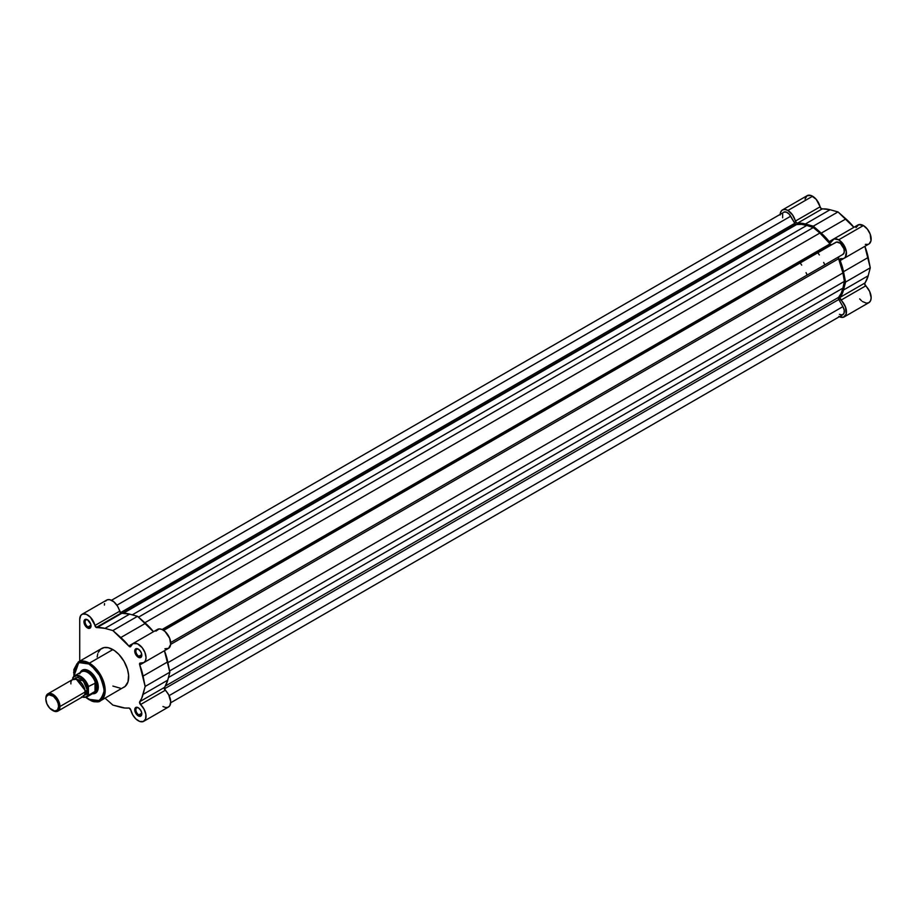<?xml version="1.0" encoding="UTF-8"?>
<svg xmlns="http://www.w3.org/2000/svg" width="917" height="917" viewBox="0 0 917 917"><rect width="100%" height="100%" fill="white"/><g stroke="black" fill="none" stroke-linecap="round" stroke-linejoin="round"><path stroke-width="1.38" d="M780.184 214.223A10.97 6.339 60 0 1 782.43 209.947A10.97 6.339 60 0 1 787.921 210.486L812.6 196.238A10.97 6.339 -120 0 0 807.12 195.688L805 199.058M869.121 243.865L870.99 240.747L870.187 234.11L867.333 229.078L863.39 225.559A10.97 6.339 -120 0 0 857.911 225.009L833.221 239.268A10.97 6.339 60 0 1 838.7 239.807L863.39 225.559L858.771 224.654L855.974 227.611M780.161 214.968L780.745 211.884L782.43 209.947L784.952 209.454L787.921 210.486L792.529 214.91L796.483 222.911L805.378 224L813.31 226.167L829.507 241.916L831.283 241.87A10.97 6.339 60 0 1 833.221 239.268M859.653 298.862L861.51 300.765M862.496 301.544L866.405 303.16L868.88 302.667L870.542 300.765L871.15 297.75L869.66 291.491L864.674 284.006L868.193 275.765L870.267 267.81L864.857 246.318A44.142 25.481 -120 0 1 868.193 257.459L870.267 267.81L845.577 282.058L842.115 293.956L839.972 297.887L845.508 307.035L846.185 314.118L843.445 317.248L838.803 316.434M865.361 244.369L868.101 244.358M844.19 258.273A10.97 6.339 60 0 1 840.969 258.651L840.064 259.098L840.167 260.577A1.994 1.146 60 0 1 840.385 258.72A1.994 1.146 60 0 1 840.969 258.651L843.411 258.605L845.268 257.345L846.38 251.877L843.766 244.908L838.7 239.807A10.97 6.339 60 0 1 845.875 249.481A10.97 6.339 60 0 1 844.19 258.273L868.88 244.014A10.97 6.339 -120 0 0 870.565 235.222A10.97 6.339 -120 0 0 863.39 225.559L838.7 239.807L834.092 238.901L831.283 241.87A1.994 1.146 60 0 1 830.928 242.34A1.994 1.146 60 0 1 829.22 241.607A44.142 25.481 60 0 0 821.242 233.147L845.921 218.899L838 211.919L813.31 226.167L805.378 224L830.068 209.741A44.142 25.481 -120 0 0 822.091 208.984L797.412 223.232A1.994 1.146 60 0 1 795.337 221.112L820.027 206.864A1.994 1.146 -120 0 0 822.091 208.984L797.412 223.232A44.142 25.481 60 0 1 805.378 224L830.068 209.741L838 211.919L813.31 226.167L821.242 233.147L845.921 218.899A44.142 25.481 -120 0 1 853.887 227.336L838 211.919L830.068 209.741L821.173 208.663L816.176 199.298L811.087 195.539L807.12 195.688L782.43 209.947M840.167 260.577L845.577 282.058L843.502 271.707L868.193 257.459L843.502 271.707A44.142 25.481 60 0 0 840.167 260.577L843.846 258.445L840.167 260.577M844.19 316.915L868.88 302.667A10.97 6.339 -120 0 0 865.659 285.898L840.969 300.157A10.97 6.339 60 0 1 844.19 316.915A10.97 6.339 60 0 1 839.364 316.72M868.193 275.765L870.267 267.81L845.577 282.058L843.502 290.013L868.193 275.765L843.502 290.013A44.142 25.481 60 0 1 840.167 297.303L864.857 283.044A44.142 25.481 -120 0 0 868.193 275.765M864.857 283.044A1.994 1.146 -120 0 0 865.659 285.898L840.969 300.157A1.994 1.146 60 0 1 840.167 297.303L864.857 283.044M829.22 241.607L832.888 239.475L829.22 241.607M820.027 206.864A10.97 6.339 -120 0 0 812.6 196.238L787.921 210.486A10.97 6.339 60 0 1 795.337 221.112L820.027 206.864M831.811 244.69L836.671 242.042L840.373 243.326L843.972 248.816L844.248 252.267L842.895 254.41L170.688 642.508L842.895 254.41A6.981 4.035 -120 0 0 842.895 246.352A6.981 4.035 -120 0 0 835.914 242.317L163.696 630.415L835.914 242.317L831.593 244.77L830.034 243.865A42.893 24.77 -120 0 0 819.878 233.033L144.875 622.735L819.878 233.033L830.034 243.865L162.091 629.498L830.034 243.865A1.994 1.146 -120 0 0 830.813 244.587L163.146 630.059L830.813 244.587A1.994 1.146 -120 0 0 831.799 244.69M795.807 224.378A1.994 1.146 -120 0 0 796.586 224.562L123.302 613.278L796.586 224.562L801.469 224.356L806.742 225.444A42.893 24.77 -120 0 0 796.586 224.562L122.11 613.335L795.807 224.378A1.994 1.146 -120 0 1 794.81 223.324L120.368 612.716L794.81 223.324L795.807 224.378M168.441 677.514L842.918 288.11L844.374 281.37L169.588 670.957L844.374 281.37L842.918 288.11L168.441 677.514M838.608 297.349A42.893 24.77 -120 0 0 842.918 288.11L841.233 293.222L838.608 297.349A1.994 1.146 -120 0 0 838.791 299.504L164.349 688.896L838.791 299.504L842.895 306.622L838.642 299.206L838.608 297.349L165.324 686.065L838.608 297.349M169.106 695.636L842.895 306.622L169.106 695.636M170.688 702.777L842.895 314.68A6.981 4.035 -120 0 0 842.895 306.622L844.248 310.324L843.972 313.454L842.15 314.955L839.41 314.336M790.706 216.206A6.981 4.035 -120 0 0 783.726 212.182L786.247 212.079L789.101 214.051L794.81 223.324L790.706 216.206L116.906 605.22L790.706 216.206M132.266 614.848L806.742 225.444L813.31 227.554L138.524 617.141L813.31 227.554L819.878 233.033L813.31 227.554L806.742 225.444L132.266 614.848M164.934 648.766L168.59 648.33L170.665 644.387L838.608 258.732L842.918 272.945L167.914 662.659L842.918 272.945A42.893 24.77 -120 0 0 838.608 258.732L838.791 256.783A1.994 1.146 -120 0 0 838.608 258.732L170.665 644.364L169.668 638.266L165.037 631.469L162.068 629.486L159.226 628.902L155.89 631.137M842.918 272.945L844.374 281.37L842.918 272.945M782.648 217.776L782.648 213.409M783.107 212.687L111.507 600.28M73.887 676.448L73.887 669.548L77.062 663.621L81.682 661.914L88.892 663.988C96.136 667.163 101.237 676.001 104.206 690.501C101.237 701.574 96.136 704.52 88.892 699.339L100.561 700.737L105.077 692.644L102.693 679.222L89.385 663.14L88.892 663.988L96.113 670.247L100.732 677.285L103.541 684.999L104.125 692.197L101.627 698.834L97.397 701.276L91.883 700.726L85.911 697.275M138.57 707.913A4.195 2.419 -120 0 0 135.876 709.93A4.195 2.419 -120 0 0 138.834 714.905L138.272 715.879A4.986 2.877 60 0 1 134.742 709.769A4.986 2.877 60 0 1 138.272 707.729L135.338 707.844L134.81 710.606L136.92 714.79L140.232 716.326L141.527 715.249L141.734 713.002L140.771 710.366L138.272 707.729A4.986 2.877 60 0 1 141.803 713.839A4.986 2.877 60 0 1 138.272 715.879L138.834 714.905A4.195 2.419 60 0 1 136.094 711.202A4.195 2.419 60 0 1 136.736 707.855A4.195 2.419 60 0 1 138.57 707.913M87.78 619.949A4.195 2.419 -120 0 0 85.086 621.955A4.195 2.419 -120 0 0 88.055 626.93L87.482 627.916A4.986 2.877 60 0 1 83.963 621.806A4.986 2.877 60 0 1 87.482 619.766L84.547 619.881L84.226 623.514L86.794 627.434L89.442 628.351L90.749 627.274L90.749 624.168L87.482 619.766A4.986 2.877 60 0 1 91.012 625.875A4.986 2.877 60 0 1 87.482 627.916L88.055 626.93A4.195 2.419 60 0 1 85.315 623.239A4.195 2.419 60 0 1 85.957 619.881A4.195 2.419 60 0 1 87.78 619.949M138.57 649.27A4.195 2.419 -120 0 0 135.876 651.276A4.195 2.419 -120 0 0 138.834 656.251L138.272 657.237A4.986 2.877 60 0 1 134.742 651.127A4.986 2.877 60 0 1 138.272 649.087L135.338 649.202L134.81 651.953L136.92 656.148L140.232 657.672L141.527 656.595L141.734 654.36L140.771 651.723L138.272 649.087A4.986 2.877 60 0 1 141.803 655.197A4.986 2.877 60 0 1 138.272 657.237L138.834 656.251A4.195 2.419 60 0 1 136.094 652.56A4.195 2.419 60 0 1 136.736 649.202A4.195 2.419 60 0 1 138.57 649.27M83.229 670.545A12.471 7.198 60 0 1 89.178 671.003A12.471 7.198 -120 0 0 82.622 670.969M80.203 672.574A13.262 7.657 60 0 1 88.892 670.831L83.688 669.651L80.203 672.574M153.471 631.744L137.561 616.304L129.641 614.126L120.941 613.186A1.994 1.146 -120 0 0 121.663 613.37L96.973 627.629A1.994 1.146 60 0 1 96.251 627.446L120.941 613.186L117.41 605.999L113.777 601.747L109.685 599.661L107.289 599.81L105.489 601.174M129.503 646.634L130.856 646.256A1.994 1.146 60 0 1 130.501 646.737A1.994 1.146 60 0 1 129.503 646.634A1.994 1.146 60 0 1 128.781 645.992L129.503 646.634M138.272 720.762A10.97 6.339 60 0 1 130.856 710.136L129.068 708.027L124.907 708.027L112.883 705.081L105.019 698.158L112.883 705.081L120.803 707.259A44.142 25.481 60 0 0 128.781 708.016A1.994 1.146 60 0 1 130.856 710.136L132.724 714.87L135.842 718.905L139.648 721.415L143.339 721.519L145.62 718.917L145.86 714.343L143.992 709.059L140.542 704.543A1.994 1.146 60 0 1 139.739 701.688L140.542 704.543A10.97 6.339 60 0 1 143.763 721.312A10.97 6.339 60 0 1 138.272 720.762M141.757 654.566L138.834 656.251L141.757 654.566M90.978 625.245L88.055 626.93L90.978 625.245M141.757 713.208L138.834 714.905L141.757 713.208M122.901 687.716L124.047 687.177A22.34 12.895 -120 0 0 127.474 669.272A22.34 12.895 -120 0 0 112.883 649.58L89.385 663.14A22.34 12.895 60 0 1 103.988 682.833A22.34 12.895 60 0 1 100.561 700.737A22.34 12.895 60 0 1 89.385 699.625L85.992 697.344M162.962 706.514L165.656 707.511L168.029 707.259L169.76 705.803L170.711 701.757L168.682 694.811L164.246 688.392L167.754 680.15L169.84 672.195L164.418 650.715A44.142 25.481 -120 0 1 167.754 661.845L143.063 676.093L145.15 686.455L141.677 698.341L139.739 701.688L164.418 687.441A1.994 1.146 -120 0 0 165.22 690.295L140.542 704.543L165.22 690.295A10.97 6.339 -120 0 1 168.441 707.053L143.763 721.312M104.538 603.592L104.412 605.105M82.003 614.333A10.97 6.339 60 0 1 94.909 625.509L119.6 611.249A10.97 6.339 -120 0 0 106.681 600.085L82.003 614.333A10.97 6.339 60 0 0 79.722 619.365L79.722 661.157L79.722 619.365L80.799 615.422L82.599 614.058L86.336 614.321L90.405 617.221L96.251 627.446L104.951 628.386L112.883 630.564L128.781 645.992L132.461 643.872L128.781 645.992A44.142 25.481 60 0 0 120.803 637.544L112.883 630.564L137.561 616.304L145.494 623.285L120.803 637.544L145.494 623.285A44.142 25.481 -120 0 1 153.46 631.721M130.856 646.256L132.931 643.574L137.378 643.745L142.181 647.677L144.978 652.514L146.032 657.523L145.494 660.595L143.9 662.578L139.992 663.083L139.544 664.16L145.15 686.455L169.84 672.195L167.754 680.15L143.063 694.41A44.142 25.481 60 0 1 139.739 701.688L164.418 687.441A44.142 25.481 -120 0 0 167.754 680.15L143.063 694.41L145.15 686.455L169.84 672.195L167.754 661.845L143.063 676.093A44.142 25.481 60 0 0 139.739 664.963A1.994 1.146 60 0 1 139.957 663.106A1.994 1.146 60 0 1 140.542 663.037A10.97 6.339 60 0 0 143.763 662.659A10.97 6.339 60 0 0 143.763 649.993A10.97 6.339 60 0 0 132.782 643.654A10.97 6.339 60 0 0 130.856 646.256M85.797 697.401L89.041 699.66C95.013 702.204 98.853 702.571 100.561 700.737L125.09 686.443L128.002 681.847L128.598 675.107L127.474 669.272L124.047 661.375L118.923 654.451L114.43 650.554L108.286 647.711L104.102 647.585L100.664 649.19L98.279 652.411M97.764 653.798L97.156 656.95M112.883 686.065L120.322 688.208M73.864 676.345L78.782 662.555L88.892 663.988L89.385 663.14L78.22 662.028A22.34 12.895 60 0 1 89.385 663.14L112.883 649.58A22.34 12.895 -120 0 0 101.707 648.468L78.22 662.028L73.589 672.551M92.422 693.745L96.698 692.186L98.096 689.091L98.096 684.861L95.528 677.835L92.491 673.731L88.892 670.831A13.262 7.657 60 0 1 98.279 687.085A13.262 7.657 60 0 1 92.422 693.745M95.024 692.45A12.471 7.198 -120 0 0 98.268 686.753A12.471 7.198 60 0 1 95.7 692.14M141.791 713.495A4.195 2.419 60 0 1 140.931 715.111A4.195 2.419 60 0 1 138.834 714.905A4.195 2.419 -120 0 0 141.791 713.495M91.001 625.532A4.195 2.419 60 0 1 90.141 627.136A4.195 2.419 60 0 1 88.055 626.93A4.195 2.419 -120 0 0 91.001 625.532M141.791 654.853A4.195 2.419 60 0 1 140.931 656.469A4.195 2.419 60 0 1 138.834 656.251A4.195 2.419 -120 0 0 141.791 654.853M143.763 662.659L168.441 648.411A10.97 6.339 -120 0 0 168.441 635.745A10.97 6.339 -120 0 0 157.472 629.406L132.782 643.654M143.419 662.842L139.739 664.963L143.419 662.842M104.951 628.386L112.883 630.564L137.561 616.304L129.641 614.126L104.951 628.386L129.641 614.126A44.142 25.481 -120 0 0 121.663 613.37L96.973 627.629A44.142 25.481 60 0 1 104.951 628.386M120.941 613.186L96.251 627.446A1.994 1.146 60 0 1 94.909 625.509L119.6 611.249A1.994 1.146 -120 0 0 120.941 613.186M77.968 696.129L85.017 692.048C85.419 688.438 83.069 684.357 77.968 679.841C72.856 678.465 70.506 679.829 70.907 683.91M85.006 691.51A2.029 1.169 180 0 1 85.545 690.937L84.788 693.963L85.545 690.937A2.029 1.169 0 0 0 85.006 691.51M76.203 679.073L85.545 690.937L76.203 679.073M59.96 706.526A9.972 5.754 60 0 1 57.897 711.088A9.972 5.754 60 0 1 52.556 710.377A9.972 5.754 -120 0 0 52.899 710.595A9.972 5.754 -120 0 0 59.96 706.526L58.585 706.526A9.01 5.204 60 0 1 52.212 710.194A9.01 5.204 60 0 1 45.85 699.167L46.331 696.633L48.681 694.685L53.461 696.347L56.716 700.244L58.103 703.431L58.585 706.526L57.507 709.987L54.653 711.042L49.782 708.233L46.927 703.878L45.85 699.167A9.01 5.204 60 0 1 52.212 695.487A9.01 5.204 60 0 1 58.585 706.526L59.96 706.526A9.972 5.754 -120 0 0 52.899 694.307A9.972 5.754 -120 0 0 45.85 698.376A9.972 5.754 60 0 1 47.913 693.814A9.972 5.754 60 0 1 55.605 696.484A9.972 5.754 60 0 1 59.96 706.526L85.017 692.048L59.96 706.526M57.897 711.088L82.954 696.622A9.972 5.754 -120 0 0 85.017 692.048A9.972 5.754 -120 0 0 80.662 682.019A9.972 5.754 -120 0 0 72.97 679.337L47.913 693.814M74.369 678.901L83.332 680.804L87.482 690.627A2.029 1.169 0 0 0 85.545 690.937A2.029 1.169 180 0 1 87.482 690.627L86.301 685.412L81.808 679.359L77.727 677.468L75.446 677.915L73.91 679.68M79.687 673.8A12.219 7.061 60 0 1 80.352 672.78A12.219 7.061 60 0 1 88.319 672.918A12.219 7.061 60 0 1 95.506 683.027L97.007 687.165A12.471 7.198 -120 0 0 90.737 673.8A12.471 7.198 -120 0 0 80.845 672.207A12.471 7.198 60 0 1 81.957 671.278A12.471 7.198 60 0 1 91.562 674.614A12.471 7.198 60 0 1 97.007 687.165A12.471 7.198 60 0 1 94.428 692.874A12.471 7.198 60 0 1 93.064 693.378A12.471 7.198 -120 0 0 97.007 687.165L98.257 686.443L97.007 687.165L95.276 691.292L88.468 695.258A12.219 7.061 60 0 1 86.828 696.977L93.683 693.011A12.219 7.061 -120 0 0 95.506 690.982A12.219 7.061 60 0 1 92.319 693.504M800.186 262.938A39.901 23.04 60 0 1 801.699 265.128M806.043 272.636A39.901 23.04 60 0 1 807.166 275.043M824.807 264.853A39.901 23.04 -120 0 0 823.672 262.457M819.339 254.937A39.901 23.04 -120 0 0 817.826 252.76M95.506 683.027A12.219 7.061 -120 0 0 81.464 671.852L74.609 675.806A12.219 7.061 60 0 1 88.468 686.478L95.506 683.027L88.376 686.581L88.468 695.258L95.036 691.475L95.036 682.695L95.036 691.475L95.276 682.672L95.276 691.292L96.147 690.111L96.915 686.122L95.506 683.027M72.959 677.525L72.672 678.488L73.922 676.735L76.822 675.76L80.432 676.906L85.121 681.262L88.192 687.441L88.468 686.478A12.219 7.061 -120 0 0 74.885 675.657A12.219 7.061 -120 0 0 72.959 677.525A12.219 7.061 60 0 1 74.609 675.806L72.833 677.663M72.798 677.743L72.672 678.488A11.818 6.82 60 0 1 80.432 676.906A11.818 6.82 60 0 1 88.192 687.441L87.642 695.602L85.121 697.252L81.67 696.817M83.126 695.636L86.301 694.467L87.482 690.627L84.032 695.636M86.542 697.126A12.219 7.061 -120 0 0 88.468 695.258L88.192 694.627A11.818 6.82 60 0 1 82.243 697.023M835.914 242.317L163.696 630.415M73.715 676.482L78.22 662.028M52.899 710.595L52.212 710.194M82.071 697.126L86.828 696.977"/></g></svg>
